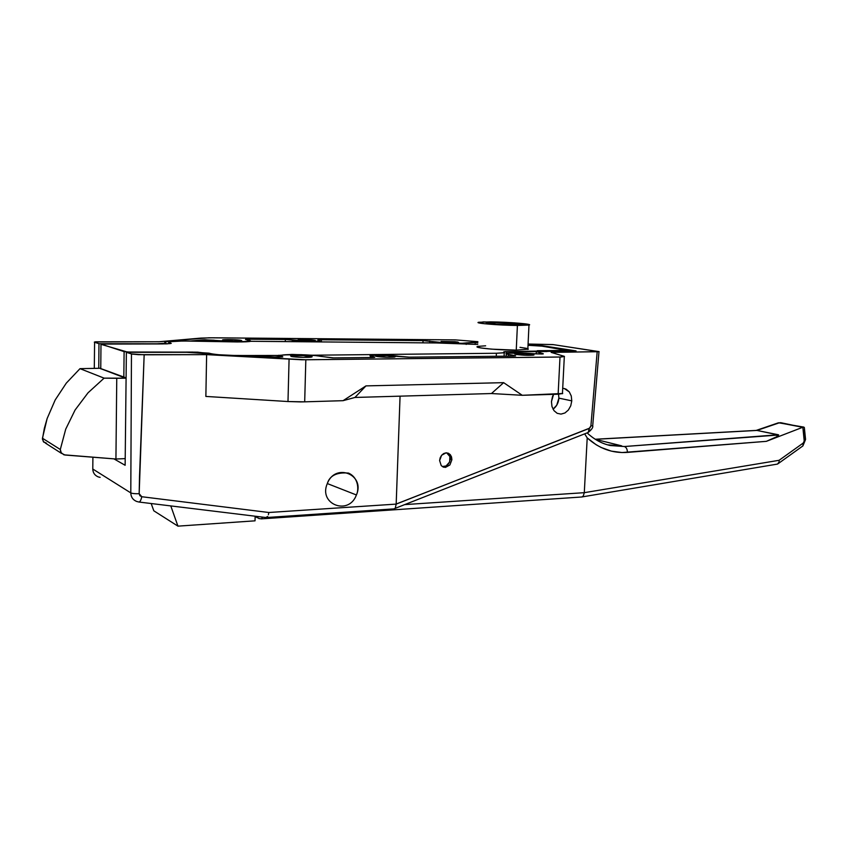 <?xml version="1.0" encoding="UTF-8"?>
<svg xmlns="http://www.w3.org/2000/svg" width="848" height="848" viewBox="0 0 848 848"><rect width="100%" height="100%" fill="white"/><g stroke="black" fill="none" stroke-linecap="round" stroke-linejoin="round"><path stroke-width="1.27" d="M394.278 356.361L394.691 357.04C388.935 357.496 382.819 357.294 376.342 356.425L387.96 357.294L395.316 356.711L386.624 355.63L375.41 355.927C376.205 355.174 390.43 355.513 394.278 356.361L393.514 357.178L394.278 356.361M314.873 340.387L315.106 340.864C309.785 341.235 304.231 341.055 298.432 340.334L310.188 341.076L315.403 340.525L306.605 339.719L297.807 339.984C298.475 339.37 311.788 339.688 314.873 340.387L314.332 340.949L314.873 340.387M241.15 340.377L241.479 340.801C239.751 341.415 225.536 341.044 222.854 340.313L233.507 341.097L241.754 340.663L234.345 339.719L222.568 339.9C224.37 339.285 238.373 339.645 241.15 340.377L241.15 340.377M457.422 341.967L458.365 342.433C454.019 342.836 448.56 342.666 441.978 341.924L454.03 342.666L458.524 342.359L455.185 341.691L441.087 341.458L457.422 341.967L457.39 342.571L457.422 341.967M311.28 356.361L311.799 356.976C309.732 357.729 294.585 357.326 291.224 356.425L303.489 357.368L312.159 356.743L303.351 355.577L293.599 355.513L290.62 355.884L291.224 356.425L290.769 355.831C292.92 355.079 307.803 355.471 311.28 356.361L311.269 357.082L311.28 356.361M532.586 354.453L533.89 355.068C529.343 355.535 523.439 355.344 516.178 354.496L527.901 355.333L533.954 354.782L524.679 353.743L516.538 353.68L514.725 354.008L516.178 354.496L514.948 353.892C519.453 353.415 525.336 353.605 532.586 354.453L532.544 355.248L532.586 354.453M571.266 395.984L571.775 400.86L558.885 398.136L558.556 394.203L558.885 398.136L571.775 400.86L571.266 395.984L569.294 391.893L571.266 395.984M566.157 389.221L569.294 391.893L564.302 388.543L566.157 389.221M562.701 388.352L564.302 388.543L562.701 388.352M552.483 396.663L553.564 394.352L551.454 401.645L552.483 396.663M451.539 456.966L451.889 459.711L450.246 459.181L451.889 459.711L450.32 454.698L451.539 456.966M448.391 453.245L450.32 454.698L448.391 453.245L446.069 452.843L448.391 453.245M443.695 453.542L446.069 452.843L441.628 455.249L443.695 453.542M440.197 457.708L441.628 455.249L439.614 460.528L440.197 457.708M321.413 339.762L317.862 339.984L320.025 341.055L311.343 341.458L287.504 339.507L247.404 339.179L245.507 339.497L250.351 340.684L250.118 341.203L238.447 341.829L204.707 339.762L190.546 341.002L170.501 341.172L165.455 341.818L164.777 342.232L165.816 342.91L164.978 343.313L157.643 343.779L98.962 343.694L94.308 342.179L95.612 341.808L159.021 341.744L209.074 337.79L455.45 339.9L477.89 341.68L455.45 339.9L212.519 337.79L200.944 338.087L159.021 341.744L94.626 341.956L98.962 343.694L98.76 368.276L98.962 343.694L154.972 343.917L165.328 343.239L165.593 341.776C169.642 340.97 177.963 340.716 190.546 341.002L203.658 339.825L203.637 341.055L203.658 339.825L214.056 340.207L214.406 341.076L214.417 340.292C219.452 341.691 246.832 342.401 250.075 341.214L245.591 339.338L249.386 339.168L285.373 339.465L285.32 341.596L285.373 339.465L293.684 340.249L293.641 341.67L293.684 340.249C297.404 341.299 317.767 341.903 320.046 341.044L318 339.921L321.413 339.762L423.035 340.599L321.413 339.762L321.36 341.924L321.413 339.762M587.357 432.809L588.173 432.48L589.243 428.431L590.908 425.897L592.71 425.738L590.908 425.897L597.172 351.856L590.908 425.897L589.858 428.06L396.175 504.104L268.827 512.499L141.786 496.727L139.888 495.72L139.167 493.695L139.517 476.523L144.16 354.793L206.626 354.634L205.863 396.429L287.991 401.539L289.073 359.361L287.991 401.539L205.863 396.429L206.626 354.634L305.831 359.775L304.686 401.835L300.69 401.91L287.991 401.539L304.686 401.835L343.058 400.68L354.952 397.458L343.058 400.68L365.954 385.893L354.952 397.458L491.458 393.536L354.952 397.458L365.954 385.893L503.638 382.66L491.458 393.536L503.638 382.66L522.273 395.295L491.458 393.536L522.273 395.295L562.69 393.493L558.132 394.214L560.009 357.029L558.132 394.214L522.273 395.295L503.638 382.66L365.954 385.893L343.058 400.68L304.686 401.835L305.831 359.775L560.009 357.029L564.068 356.266L551.189 352.386L599.038 351.697L553.458 344.648L528.081 344.034L552.864 344.564L599.08 351.623L551.189 352.386L564.45 356.414L561.323 356.997L301.824 359.785L206.626 354.634L138.192 354.655L132.193 354.093L126.373 352.323L191.447 352.323L224.37 355.344L248.273 355.556L278.07 357.178L282.797 356.881L280.444 355.736L284.059 354.888L301.188 354.676L315.753 355.63L332.533 357.93L373.512 357.485L374.816 357.146L369.993 355.736L377.805 355.026L408.164 357.167L514.1 356.107L515.34 355.683L506.288 353.955L506.055 353.468L507.92 353.086L542.317 354.029L543.197 353.701L536.307 351.56L576.068 350.902L538.183 345.072L528.028 345.062L538.183 345.072L576.068 350.902L543.335 350.945L543.303 351.549L543.335 350.945L547.066 351.538L536.307 351.56L543.292 353.902L534.675 353.775C521.297 352.704 511.842 352.567 506.32 353.362C505.334 353.69 506.097 354.072 508.62 354.517L508.546 356.171L508.62 354.517L514.863 355.588L515.595 355.948L513.263 356.118L409.255 357.167L398.634 356.266C392.486 355.079 373.109 354.57 370.406 355.545L374.668 357.337L371.647 357.549L333.741 357.93L320.321 356.33C313.569 354.634 285.331 353.902 281.154 355.323L281.949 357.05L281.96 356.457L274.434 357.05L248.273 355.556C235.076 356.149 212.032 355.036 205.704 353.51L185.415 352.227L126.373 352.323L131.461 353.923L130.793 492.9L92.782 469.018L92.898 457.411L92.782 469.018C92.941 472.824 94.775 475.463 98.283 476.915M466.252 342.889L475.187 342.603L475.103 344.436L475.187 342.603L477.837 342.889L472.4 342.391L462.065 343.281L446.133 342.963L423.035 340.599L422.951 342.846L423.035 340.599L434.876 341.903L434.833 342.952L434.876 341.903C441.416 343.133 463.962 343.832 466.252 342.889L466.188 344.426M538.151 345.73L538.183 345.072L538.151 345.73M249.365 340.387L249.386 339.168L249.365 340.387M536.19 353.902L536.307 351.56L536.19 353.902M393.801 508.895L588.173 432.48L589.243 428.431L396.186 504.03L400.065 396.164L396.175 504.104L268.827 512.499L141.786 496.727L139.167 493.695L144.16 354.793L131.461 353.923L130.793 492.9L92.782 469.018C92.951 472.834 94.785 475.474 98.304 476.926L100.128 477.36M551.454 401.645L551.984 406.574L553.998 410.665L557.178 413.315L561.016 414.11L564.948 412.965L568.361 410.04L570.757 405.789L571.775 400.86L570.757 405.789L568.361 410.04L564.948 412.965L561.016 414.11L557.178 413.315L553.998 410.665L551.984 406.574L551.454 401.645M439.614 460.528L441.214 465.563L443.154 466.994L445.476 467.386L449.896 464.958L451.889 459.711L449.896 464.958L445.476 467.386L443.154 466.994L441.214 465.563L439.614 460.528M125.133 465.287L126.373 352.323L125.133 465.287L114.215 459.022L125.133 465.287M94.298 368.308L94.594 342.316L94.298 368.308M255.036 520.831L255.142 516.209L255.036 520.831L177.942 526.142L153.795 510.793L177.942 526.142L255.036 520.831M153.795 510.793L151.188 503.532L153.795 510.793M170.787 505.917L177.942 526.142L170.787 505.917M590.187 429.936L589.053 431.282M136.687 501.465L138.955 502.037C140.111 501.878 141.044 500.097 141.786 496.727C141.033 500.129 140.09 501.899 138.955 502.037L136.687 501.465C132.913 499.907 130.942 497.055 130.793 492.9C132.33 493.568 135.118 493.843 139.167 493.695C135.118 493.843 132.33 493.568 130.793 492.9C130.942 497.013 132.871 499.854 136.592 501.433M268.392 514.768L268.827 512.499L268.392 514.768M266.791 517.439L267.682 516.496L265.859 517.45L266.791 517.439M395.338 507.846L396.175 504.104L395.338 507.846M553.044 409.192C556.564 406.574 558.514 402.895 558.885 398.136L556.744 405.196L553.044 409.192M371.848 357.549L371.88 356.531L371.848 357.549M292.327 341.659L292.369 339.942L292.327 341.659M214.035 341.076L214.056 340.207L214.035 341.076M429.713 342.899L429.788 341.034L429.713 342.899M100.774 368.573L126.098 377.879L123.829 377.498L124.105 351.613L132.415 352.312L192.549 352.079L209.064 353.181L209.053 354.082L209.064 353.181L210.664 353.605C216.569 354.824 226.321 355.471 239.931 355.566L278.176 355.45L291.86 354.411L312.414 355.227L291.86 354.411L278.176 355.45L235.574 355.535L218.508 354.718L197.584 352.153L127.295 352.015L100.986 344.33L103.297 343.864L166.918 343.864L171.254 343.334L168.54 342.274L169.271 341.68L183.009 340.991L237.408 341.945L250.658 341.278L436.603 342.963L477.774 344.447L436.603 342.963L250.658 341.288C247.881 342.221 228.769 342.126 218.148 341.087L183.009 340.991L169.091 341.733L170.914 343.482L162.689 343.928L100.997 344.076L124.105 351.613L123.829 377.498L100.626 368.636M477.689 346.461C472.135 347.712 498.158 350.235 516.252 350.139L528.346 349.132L516.252 350.139L517.397 325.462L516.252 350.139L491.734 349.153L480.636 347.913L477.18 346.705M490.706 321.88C508.418 322.028 534.155 324.137 528.982 325.06L517.397 325.462L529.502 324.837L514.471 322.855L483.349 321.911L478.41 322.738L484.696 323.756L517.397 325.462C499.281 325.346 473.184 323.152 478.728 322.272L490.706 321.88M513.072 324.879C500.712 324.795 482.904 323.311 486.657 322.696L494.808 322.431L494.734 324.074L494.808 322.431C506.966 322.526 524.615 323.978 521.032 324.614L496.345 324.19L486.455 323.024L489.773 322.452L516.655 323.565L520.958 324.625L513.072 324.879M528.018 345.274L541.946 346.154L566.188 349.927L566.824 350.404L563.888 350.669L505.111 351.634L503.807 351.825L504.677 352.45L503.564 352.842L496.409 353.256L312.414 355.227L496.409 353.256L496.271 356.287L496.409 353.256L504.242 352.694L503.924 351.761L537.833 351.56L540.24 351.411L537.261 350.712L566.814 350.404L541.946 346.154L528.018 345.274M526.65 348.348L519.972 347.341M485.65 345.804L477.975 346.376M210.664 353.605L210.654 354.284L210.664 353.605M278.176 355.45L278.133 357.178L278.176 355.45M506.394 353.34L506.479 351.602L506.394 353.34M169.367 343.716L169.388 342.603L169.367 343.716M100.764 368.869L100.986 344.33L100.764 368.869M803.183 443.08L779.089 460.305L584.293 492.677L587.208 437.907L596.271 444.818L601.137 447.479L611.366 451.136L622.019 452.546L766.348 441.342L802.844 427.244L804.243 441.161L803.183 443.08L779.089 460.305L584.293 492.677L587.208 437.907L584.664 433.869L587.208 437.907C599.112 448.603 612.51 453.436 627.414 452.397L766.348 441.342L776.227 436.953L778.697 435.003L624.382 446.525L610.337 445.529L624.382 446.525C626.333 447.288 627.35 449.249 627.414 452.397C627.35 449.249 626.333 447.288 624.382 446.525L778.337 434.759L756.978 430.434L778.697 435.003L776.227 436.953L766.348 441.342L802.844 427.244L804.264 440.377L805.568 439.444L804.264 440.377L802.897 445.921L803.183 443.08M607.613 444.84L621.711 445.857L595.36 439.328L621.711 445.857L610.624 445.391M404.909 504.592L584.293 492.677L404.909 504.592M756.946 430.424L595.338 439.306L756.978 430.434L779.301 422.813L802.717 427.286L780.732 422.686L777.987 422.982L756.236 430.402L778.157 422.898M804.243 438.427L803.321 429.862M597.798 440.769L597.84 439.942L597.798 440.769M260.877 518.764L258.82 518.51L256.107 516.326L258.82 518.51L261.47 518.859L262.763 517.132L261.258 518.881L581.866 496.981L583.265 496.059L584.293 492.677L583.265 496.059L581.866 496.981M779.142 461.174L779.089 460.305L779.142 461.174M778.528 463.294L779.068 461.98L777.563 464.047L778.528 463.294M776.916 464.174L777.563 464.047M802.261 446.377L802.886 445.931L802.261 446.377M803.883 427.106L802.844 427.244L804.339 427.551L805.568 439.444L802.886 445.931L778.358 463.506M803.597 443.038L803.321 443.642M44.001 442.327L42.411 439.169L44.35 428.314L47.128 418.562L55.194 399.949L66.314 383.105L80.009 368.657L104.103 378.144L88.044 392.794L75.09 409.997L65.731 429.13L60.303 449.493L42.453 438.236L60.303 449.493L60.78 452.366L63.939 454.825L115.932 459.012L64.978 455.016L61.353 453.192L60.303 449.493L65.731 429.13L75.09 409.997L88.044 392.794L104.103 378.144L116.759 378.282L115.932 459.012L125.207 458.62L115.932 459.012L116.759 378.282L126.087 378.176L104.103 378.144L80.009 368.657L100.774 368.255L80.009 368.657L66.314 383.105L55.194 399.949L47.128 418.562L42.453 438.236L43.365 441.702L46.513 443.239M327.307 483.561C335.257 462.33 365.562 474.615 356.404 494.967C358.863 490.282 358.937 477.806 348.528 473.089C336.794 472.092 329.724 475.59 327.307 483.561L356.404 494.967L327.307 483.561C318.148 504.38 348.846 515.987 356.404 494.967C348.846 515.987 318.148 504.38 327.307 483.561M446.631 452.843C453.479 455.376 449.398 468.329 442.306 466.538L446.101 465.965L449.663 461.959L449.875 456.521L446.631 452.843M506.288 353.955L506.192 356.192M564.312 356.711L562.436 393.716M266.198 517.556L138.955 502.037M394.119 508.874L266.505 517.534M588.173 432.48C591.756 429.554 593.271 427.307 592.71 425.738L598.985 351.719M443.854 467.237L443.207 467.025M370.332 357.559L370.385 356.16M165.318 343.906L165.328 343.239M320.025 341.914L320.046 341.044M527.827 349.44L528.982 325.06M504.083 356.213L504.242 352.694M278.716 355.248L278.663 357.178M587.123 432.893C594.162 439.455 601.868 443.663 610.263 445.518L607.963 444.935M255.131 516.549L257.379 517.736M777.425 464.089L582.12 496.917M778.496 422.792L803.872 427.106M595.232 439.243L756.257 430.402M61.554 453.426L45.304 443.027"/></g></svg>
